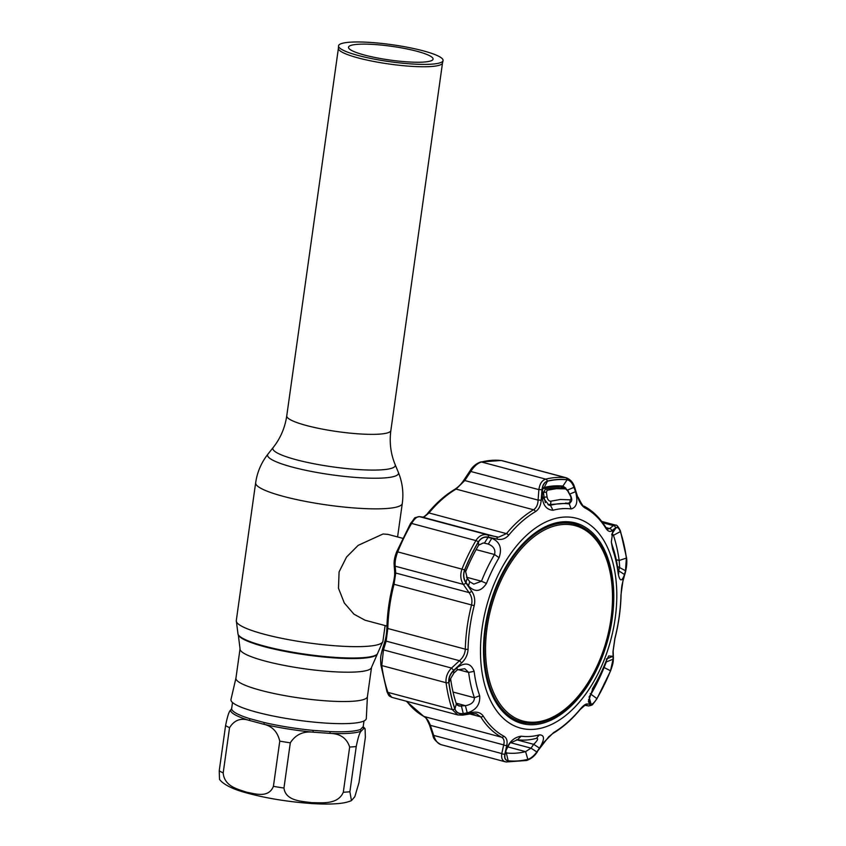 <?xml version="1.0" encoding="UTF-8"?>
<svg xmlns="http://www.w3.org/2000/svg" width="846" height="846" viewBox="0 0 846 846"><rect width="100%" height="100%" fill="white"/><g stroke="black" fill="none" stroke-linecap="round" stroke-linejoin="round"><path stroke-width="1.27" d="M338.411 48.275A52.568 8.523 8 0 0 338.4 48.402A52.568 8.523 8 0 0 358.26 57.951A52.568 8.523 8 0 0 412.33 66.39A52.568 8.523 8 0 0 442.5 63.027L443.05 60.648A52.78 8.555 8 0 0 423.137 50.813A52.78 8.555 8 0 0 368.169 42.3A52.78 8.555 8 0 0 338.527 45.959A52.78 8.555 8 0 0 358.461 55.55A52.78 8.555 8 0 0 412.763 64.021A52.78 8.555 8 0 0 443.05 60.648M424.036 62.044A42.691 6.916 8 0 0 433.078 59.125A42.691 6.916 8 0 0 405.097 48.56A42.691 6.916 8 0 0 357.572 44.32A42.691 6.916 8 0 0 348.52 47.239A42.691 6.916 8 0 0 376.512 57.803A42.691 6.916 8 0 0 424.036 62.044M235.949 678.037A66.39 10.765 8 0 0 235.928 678.196A66.39 10.765 8 0 0 260.991 690.399A66.39 10.765 8 0 0 329.707 701.091A66.39 10.765 8 0 0 367.407 696.67L371.531 667.335L382.921 641.236L385.12 625.575M367.418 696.596L366.297 718.487A68.336 11.072 -172 0 1 327.92 723.224A68.336 11.072 -172 0 1 256.75 712.195A68.336 11.072 -172 0 1 230.979 699.473L235.939 678.111M402.664 538.299L387.944 534.365L383.016 533.995L358.175 545.353L346.543 557.049L339.077 571.907L338.485 588.266L344.322 603.018L353.945 614.164L365.038 620.213L386.95 626.061M231.656 708.652A1.978 1.946 1.3 0 1 230.535 710.154L231.656 708.652A66.39 10.765 8 0 0 249.951 718.719L264.322 722.547A66.39 10.765 8 0 0 313.105 730.384L313.083 732.181L330.289 733.397A67.289 10.903 -172 0 0 361.189 731.134L363.833 728.469L365.081 728.723L365.366 737.342L359.011 782.55L354.802 796.742L351.45 800.612L349.884 791.75L356.24 746.542C358.07 737.405 359.719 732.266 361.189 731.134A1.978 1.882 66.6 0 1 360.565 729.358L363.167 726.725M313.105 730.384L330.077 731.589A1.978 1.005 92.4 0 0 330.289 733.397C340.335 733.715 346.797 738.262 349.662 747.029L343.307 792.237C337.903 804.821 322.157 802.695 311.867 802.664C301.779 801.278 285.673 801.077 283.949 788.038L290.305 742.83C295.603 734.614 303.196 731.071 313.083 732.181A67.289 10.903 -172 0 1 263.645 724.239C272.148 726.101 277.52 731.737 279.772 741.138L273.417 786.346C268.563 798.391 255.206 793.781 246.524 792.173C238.054 789.202 224.37 786.569 223.185 772.937L229.541 727.729C234.215 720.158 240.729 717.694 249.084 720.348L263.645 724.239A1.978 0.941 -76.9 0 0 264.322 722.547M363.177 726.788A67.289 10.903 -172 0 1 363.833 728.469A1.978 1.946 1.3 0 1 363.156 726.947L363.156 726.947A1.978 1.946 1.3 0 1 363.156 726.936L363.992 720.972M249.951 718.719A1.978 1.375 -72.8 0 1 249.084 720.348A67.289 10.903 -172 0 1 230.535 710.154C229.055 711.306 227.405 716.446 225.586 725.561L219.23 770.769L219.526 779.388C220.087 780.097 224.264 786.569 244.029 792.216C263.645 797.789 285.588 801.522 309.858 803.414C320.264 804.155 329.2 804.25 336.687 803.7C342.662 803.298 347.579 802.272 351.45 800.612M575.534 491.663C578.209 501.731 576.739 507.494 571.113 508.932A116.547 69.055 104.9 0 0 562.167 508.679A116.547 69.055 104.9 0 0 552.967 510.265C545.998 509.736 542.318 504.353 541.937 494.117L542.265 489.665C542.709 485.054 544.433 482.241 547.436 481.237A143.936 85.277 -75.1 0 1 557.408 479.64A143.936 85.277 -75.1 0 1 567.127 479.798C570.045 480.391 572.33 482.897 573.99 487.349L575.534 491.663L569.834 494.043M565.858 488.131L562.897 486.101A136.724 81.015 104.9 0 0 553.665 485.953A136.724 81.015 104.9 0 0 544.19 487.476L542.508 489.623L542.318 496.835L549.075 505.263L550.471 505.305A120.925 71.656 -75.1 0 1 560.02 503.656A120.925 71.656 -75.1 0 1 569.305 503.93L571.029 501.752M486.471 583.433C480.951 591.798 474.944 592.623 468.441 585.908L465.998 582.386C463.534 578.622 463.111 574.466 464.74 569.918A143.936 85.277 -75.1 0 1 478.402 541.99C480.898 538.172 484.102 536.639 488.015 537.411L491.769 538.268C499.859 541.736 502.291 548.208 499.066 557.694A116.547 69.055 104.9 0 0 486.471 583.433L481.469 581.223A120.925 71.656 -75.1 0 1 494.54 554.521C495.756 549.688 493.62 546.188 488.131 544.031L484.388 543.164L488.015 537.411M448.919 682.479C448.56 678.09 450.104 674.22 453.562 670.867L456.946 667.716C465.215 661.868 470.936 663.074 474.12 671.322A116.547 69.055 104.9 0 0 479.671 695.729C480.338 704.411 476.192 710.132 467.225 712.903L463.259 713.516C459.156 714.045 456.375 712.533 454.937 708.959A143.936 85.277 -75.1 0 1 448.919 682.479L450.611 678.629A136.724 81.015 104.9 0 0 456.332 703.787L459.071 706.093L465.416 705.67L467.225 712.903M533.731 729.337A108.584 64.338 -75.1 0 1 482.114 628.092A108.584 64.338 -75.1 0 1 563.552 517.118A108.584 64.338 -75.1 0 1 615.169 618.363A108.584 64.338 -75.1 0 1 533.731 729.337M605.768 528.115A2.464 1.745 -32 0 0 605.609 527.037L607.618 529.12L609.596 528.57A2.464 2.221 52.4 0 1 611.806 530.759C609.871 532.176 607.851 531.299 605.768 528.115A121.845 72.196 104.9 0 0 585.136 508.034C582.164 506.278 579.753 502.852 577.913 497.755L574.307 487.613C572.552 482.907 570.151 480.264 567.116 479.671A144.053 85.351 104.9 0 0 557.387 479.513A144.053 85.351 104.9 0 0 547.404 481.11C544.253 482.167 542.445 485.128 541.979 489.971L541.176 500.441C540.721 505.718 538.817 509.461 535.444 511.661A121.845 72.196 104.9 0 0 508.689 535.211C505.474 538.796 501.646 540.097 497.205 539.135L488.406 537.125C484.272 536.322 480.898 537.919 478.318 541.905A144.053 85.351 104.9 0 0 464.634 569.866C462.931 574.656 463.375 579.013 465.966 582.957L471.708 591.217C474.564 595.447 475.399 600.269 474.194 605.673A121.845 72.196 104.9 0 0 468.06 649.305C467.753 654.614 465.607 659.161 461.63 662.926L453.689 670.328C450.04 673.881 448.412 677.942 448.803 682.521A144.053 85.351 104.9 0 0 454.831 709.033C456.343 712.776 459.262 714.362 463.576 713.791L472.861 712.321C477.556 711.634 481.025 712.903 483.267 716.128A121.845 72.196 104.9 0 0 503.888 736.21C506.712 737.923 507.674 740.969 506.765 745.326L504.872 754.008C504.1 758.037 505.168 760.321 508.086 760.882A144.053 85.351 104.9 0 0 517.815 761.04A144.053 85.351 104.9 0 0 527.798 759.444C531.077 758.418 534.207 755.816 537.199 751.65L543.492 742.64L553.58 732.583A121.845 72.196 104.9 0 0 580.335 709.033C583.402 705.416 585.77 703.713 587.462 703.946L590.783 704.496C592.38 704.623 594.421 702.677 596.885 698.648A144.053 85.351 104.9 0 0 610.569 670.688A143.936 85.277 -75.1 0 1 596.864 698.585C594.505 702.444 592.57 704.306 591.058 704.168L589.662 703.946L588.53 699.557M536.808 751.925C533.953 755.89 530.96 758.365 527.841 759.338A143.936 85.277 -75.1 0 1 517.868 760.935A143.936 85.277 -75.1 0 1 508.15 760.776C505.358 760.226 504.343 758.048 505.083 754.241L505.897 750.561C508.922 742.005 514.03 737.215 521.21 736.189A116.547 69.055 104.9 0 0 530.156 736.454A116.547 69.055 104.9 0 0 539.367 734.857C544.771 734.973 544.813 739.383 539.494 748.097L536.808 751.925L531.013 748.15L533.689 744.332L539.494 748.097M516.525 739.753L533.689 744.332C537.485 740.62 538.521 738.6 536.787 738.262L536.353 738.347A120.925 71.656 -75.1 0 1 526.804 739.996A120.925 71.656 -75.1 0 1 517.519 739.721L509.852 743.179L505.897 750.561M484.388 543.164L483.256 542.984L478.625 545.173A136.724 81.015 104.9 0 0 465.638 571.706L467.235 578.209L465.998 582.386M456.131 703.195L465.416 705.67C471.359 704.623 474.352 701.979 474.416 697.749A120.925 71.656 -75.1 0 1 468.652 672.422L464.803 668.721L457.284 669.926L453.9 673.056L450.611 678.629M410.479 523.843A2.464 0.835 30.3 0 1 410.5 523.537C416.613 516.123 412.404 518.545 419.32 516.61A2.464 2.337 100.2 0 1 419.468 516.642L418.421 516.673C416.285 517.202 414.022 519.455 411.611 523.441A145.607 86.271 104.9 0 0 397.779 551.698C395.632 557.303 394.775 562.135 395.209 566.196L395.727 573.028L394.025 584.311A123.4 73.116 104.9 0 0 387.817 628.504L386.157 641.12L383.45 649.887L381.779 665.559A145.607 86.271 104.9 0 0 387.88 692.356L391.74 697.326L457.749 714.933L452.155 709.508A145.607 86.271 -75.1 0 1 446.064 682.711C445.567 677.286 447.397 672.401 451.542 668.054L459.484 660.694C463.058 657.585 465.004 653.747 465.311 649.178A123.4 73.116 -75.1 0 1 471.518 604.985C472.512 600.332 471.698 596.197 469.054 592.591L463.301 584.364C460.436 579.69 460.023 574.519 462.064 568.84A145.607 86.271 -75.1 0 1 475.896 540.594C478.36 536.628 481.554 534.619 485.477 534.566L498.611 537.157L506.447 533.636A123.4 73.116 -75.1 0 1 533.551 509.778C536.417 507.864 537.94 504.639 538.098 500.102L538.881 489.644C539.685 483.88 541.969 480.369 545.723 479.132A145.607 86.271 -75.1 0 1 555.811 477.514A145.607 86.271 -75.1 0 1 565.646 477.683L566.45 477.831C570.542 479.534 573.26 482.654 574.614 487.19L574.307 487.613M422.704 517.234A2.464 2.327 100.3 0 1 422.863 517.255C422.651 517.837 427.484 514.188 427.79 513.141L427.79 513.141C436.282 502.905 445.356 494.931 454.989 489.221L454.989 489.221C459.441 486.069 461.334 483.859 464.02 479.894L464.771 480.539L456.057 489.104A123.4 73.116 104.9 0 0 428.964 512.951L423.888 517.213L419.468 516.642L487.56 534.809A2.464 1.406 -76.9 0 1 488.406 537.125M606 527.608L609.596 528.57L613.392 525.609L615.698 525.155L601.718 521.422M534.386 724.641A103.783 61.494 104.9 0 0 610.59 628.208A103.783 61.494 104.9 0 0 574.635 522.754A103.783 61.494 104.9 0 0 562.897 521.813A103.783 61.494 104.9 0 0 486.958 616.946A103.783 61.494 104.9 0 0 521.125 723.288A103.783 61.494 104.9 0 0 534.386 724.641M579.468 525.789A103.656 61.42 104.9 0 0 571.706 522.162M518.291 722.336A103.656 61.42 104.9 0 0 526.825 723.066M611.88 534.006L615.814 528.073C617.517 526.899 619.018 528.084 620.33 531.616A143.936 85.277 -75.1 0 1 626.357 558.096L625.511 570.722L624.485 574.497L618.638 570.817L619.674 567.063L619.166 560.486A136.724 81.015 104.9 0 0 613.445 535.317L612.24 533.551M624.485 574.497C621.926 581.868 619.832 581.636 618.215 573.8A116.547 69.055 104.9 0 0 612.663 549.392L611.32 542.075L612.821 531.182L614.207 529.321L612.451 532.049M614.207 529.321L615.814 528.073M611.32 542.075L612.409 545.913A120.925 71.656 -75.1 0 1 618.172 571.23C618.595 575.037 618.754 574.899 618.638 570.817C618.754 574.899 618.595 575.037 618.172 571.23L618.215 573.8M541.937 494.117L542.318 496.835A693.889 547.531 -94.2 0 1 544.147 497.385L543.439 492.573L545.691 488.819L564.642 487.529L558.878 485.826M542.55 491.97L542.265 489.665M567.116 479.671A2.464 1.978 -83.8 0 0 565.646 477.683L501.371 460.531A2.464 1.978 -83.8 0 0 501.128 460.488L501.371 460.531A145.607 86.271 104.9 0 0 491.537 460.361A145.607 86.271 104.9 0 0 481.448 461.99A2.464 1.893 -103.8 0 0 480.687 461.969C475.991 463.703 472.449 466.654 470.048 470.831L470.788 471.476L464.771 480.539L538.098 500.102A2.464 0.74 -175.5 0 1 541.176 500.441M547.404 481.11A2.464 1.893 -103.8 0 0 545.723 479.132L481.448 461.99C477.599 463.164 474.056 466.336 470.788 471.476L538.881 489.644A2.464 0.751 -175.9 0 1 541.979 489.971M423.444 716.16A2.464 1.967 -62 0 0 424.1 716.52C426.638 718.011 428.732 720.951 430.371 725.339L433.702 735.407C435.436 740.959 438.112 744.089 441.697 744.776M505.982 761.918A2.464 1.978 -83.8 0 0 506.215 761.971L505.982 761.918C502.503 761.273 501.096 758.481 501.784 753.575L503.687 744.903C504.692 741.255 503.983 738.685 501.583 737.194A123.4 73.116 -75.1 0 1 480.697 716.848L476.309 713.76L471.973 713.633A2.464 1.29 80.7 0 0 472.861 712.321M391.74 697.326C389.319 695.676 389.498 697.474 386.95 691.616L380.859 664.829C380.425 655.936 380.552 657.405 382.032 650.637L382.032 650.637A2.464 1.343 16.9 0 1 383.45 649.887L451.542 668.054L453.689 670.328M382.032 650.637L384.74 641.85A2.464 1.332 17.4 0 1 386.157 641.12L459.484 660.694L461.63 662.926M393.157 584.047L393.062 584.036C395.05 575.28 394.648 574.244 394.638 571.589L394.638 571.589A2.464 1.914 -4.5 0 0 395.727 573.028L469.054 592.591A2.464 1.015 145.2 0 0 471.708 591.217M394.638 571.589L394.13 564.737A2.464 1.925 -4 0 0 395.209 566.196L463.301 584.364A2.464 1.005 144.9 0 0 465.966 582.957M419.32 516.61L422.863 517.255A2.464 2.327 100.3 0 1 423.011 517.287L496.338 536.85A2.464 1.417 -76.9 0 1 497.205 539.135M463.259 713.516L461.461 706.304L457.274 705.183M453.562 670.867L453.9 673.056M457.284 669.926L456.946 667.716M491.769 538.268L488.322 544.073M468.441 585.908L469.689 581.71L473.802 584.131L481.469 581.223L466.432 577.215M467.235 578.209L469.689 581.71M591.058 704.168L589.102 696.945L591.153 693.932A136.724 81.015 104.9 0 0 604.139 667.399L606.339 661.91L613.075 659.203L610.537 670.656L613.213 658.664L612.959 651.864L614.831 638.571A121.845 72.196 104.9 0 0 620.964 594.939L623.037 580.155L625.49 571.293L626.4 558.032A144.053 85.351 104.9 0 0 620.372 531.521C618.986 527.809 617.4 526.582 615.602 527.83L611.806 530.759M589.662 703.946L588.382 701.503L593.258 687.428A116.547 69.055 104.9 0 0 594.685 685.006A116.547 69.055 104.9 0 0 605.863 661.688L608.708 655.936L612.98 656.306L606.244 659.045M594.685 685.006L593.755 686.614A120.925 71.656 -75.1 0 1 592.486 688.781M605.831 661.773L606.296 660.62M612.98 656.306L613.075 659.203M505.707 752.052L506.87 753.003A136.724 81.015 104.9 0 0 525.588 751.639L531.013 748.15L510.487 742.672M505.083 754.241L506.765 747.885M537.326 738.272L536.787 738.262M505.136 761.76L440.903 744.617C435.87 741.667 433.194 738.547 432.898 735.259A2.464 0.56 -18.5 0 0 433.702 735.407L501.784 753.575A2.464 1.459 12.6 0 0 504.872 754.008M432.898 735.259L429.557 725.181A2.464 0.571 -18.2 0 0 430.371 725.339L503.687 744.903A2.464 1.449 12.1 0 0 506.765 745.326M588.055 705.85A2.464 2.358 -80.1 0 0 588.234 705.892L584.935 705.31L580.187 709.477C571.685 719.713 562.622 727.687 552.977 733.397L548.811 736.686L537.199 751.65M584.998 705.321A2.464 2.348 -80 0 0 587.462 703.946M620.372 531.521A2.464 1.481 161.6 0 0 620.404 530.833L626.495 557.62C627.172 561.268 626.844 565.995 625.522 571.801L623.058 580.642C621.62 586.976 621.842 584.438 621.07 594.727C620.71 609.236 618.659 623.851 614.915 638.582L613.139 651.06L613.403 657.85C613.234 662.651 613.181 663.327 610.601 670.825L596.853 698.912L593.035 703.946C592.623 704.993 591.016 705.649 588.234 705.892A2.464 2.358 -80.1 0 0 590.783 704.496M613.403 657.85A2.464 1.946 178.1 0 1 613.213 658.664M613.139 651.06A2.464 1.946 177.5 0 1 612.959 651.864M602.733 522.765L613.392 525.609A2.464 2.221 51.7 0 1 615.602 527.83M577.913 497.755L574.614 487.19M463.576 713.791A2.464 1.28 80.9 0 1 462.688 715.134L471.973 713.633M617.495 566.482L625.511 570.722M567.275 490.162L573.99 487.349M558.328 485.816A701.546 553.58 85.8 0 1 558.952 485.995L559.47 486.535L543.798 487.613M570.183 495.46L567.603 490.786L565.583 488.882L556.361 488.702L547.172 490.236L546.41 492.33L547.108 497.152C547.637 499.595 548.79 500.959 550.566 501.244L560.274 499.489L570.045 499.817C571.314 499.309 571.357 497.86 570.183 495.46L567.92 490.553L564.642 487.529M558.772 485.826A701.429 553.485 -94.2 0 1 564.303 487.455A2.464 1.946 96.5 0 1 565.583 488.882M570.045 499.817A2.464 1.946 98.1 0 1 567.856 503.222L567.856 503.222A2.464 1.946 98.1 0 1 567.613 503.169M550.566 501.244A2.464 1.925 73.8 0 1 549.562 504.565L567.856 503.222C572.446 502.387 572.435 499.669 570.49 495.238M545.363 502.672L544.147 497.385A2.464 1.015 -8.4 0 1 547.108 497.152M548.663 504.554L549.562 504.565M542.529 492.298A698.045 550.82 -94.2 0 1 543.439 492.573A2.464 1.015 -8.5 0 1 546.41 492.33M543.195 488.068A701.429 553.485 -94.2 0 1 545.691 488.819A2.464 1.925 75.3 0 1 547.172 490.236M487.582 624.401A101.139 59.929 104.9 0 0 532.98 722.251A101.139 59.929 104.9 0 0 610.463 622.244A101.139 59.929 104.9 0 0 565.065 524.404A101.139 59.929 104.9 0 0 487.582 624.401M610.664 622.085A102.419 60.69 -75.1 0 1 522.045 722.124A102.419 60.69 -75.1 0 1 486.228 624.263A102.419 60.69 -75.1 0 1 574.857 524.213A102.419 60.69 -75.1 0 1 610.664 622.085M510.688 718.402A102.419 60.69 104.9 0 0 517.244 720.845L522.045 722.124M574.857 524.213L570.045 522.934A102.419 60.69 104.9 0 0 563.15 521.792M235.928 678.196L240.042 648.85L238.318 634.944A70.355 11.4 8 0 0 264.724 646.778A70.355 11.4 8 0 0 334.519 657.913A70.355 11.4 8 0 0 377.03 654.444M238.318 634.944L238.033 634.267A70.736 11.463 8 0 0 264.576 646.154A70.736 11.463 8 0 0 334.752 657.353A70.736 11.463 8 0 0 377.485 653.863M238.033 634.267L236.288 620.626A74.036 12.003 8 0 0 264.248 634.246A74.036 12.003 8 0 0 340.885 646.164A74.036 12.003 8 0 0 382.921 641.236M236.288 620.626L255.651 482.823A74.036 12.003 8 0 0 283.611 496.443A74.036 12.003 8 0 0 360.248 508.372A74.036 12.003 8 0 0 402.294 503.433C403.743 492.721 402.432 482.357 398.35 472.343A66.104 10.712 8 0 1 363.748 477.948A66.104 10.712 8 0 1 292.547 467.151A66.104 10.712 8 0 1 268.013 454.027L273.237 447.449A61.821 10.025 8 0 0 296.185 459.716A61.821 10.025 8 0 0 362.775 469.816A61.821 10.025 8 0 0 395.135 464.581L398.35 472.343M273.237 447.449C280.481 438.281 284.975 427.759 286.752 415.872A52.568 8.523 8 0 0 306.601 425.549A52.568 8.523 8 0 0 361.009 434.009A52.568 8.523 8 0 0 390.863 430.508L442.511 62.974M240.042 648.85A66.39 10.765 8 0 0 265.115 661.064A66.39 10.765 8 0 0 333.832 671.756A66.39 10.765 8 0 0 371.531 667.335M343.307 792.237A74.036 12.003 8 0 0 349.884 791.75M330.077 731.589A66.39 10.765 8 0 0 360.565 729.358M356.24 746.542A74.036 12.003 -172 0 1 349.662 747.029M290.305 742.83A74.036 12.003 -172 0 1 279.772 741.138M229.541 727.729A74.036 12.003 -172 0 1 225.586 725.561M273.417 786.346A74.036 12.003 8 0 0 283.949 788.038M219.23 770.769A74.036 12.003 8 0 0 223.185 772.937M544.19 487.476L547.436 481.237M571.113 508.932L569.305 503.93L565.71 502.968M536.353 738.347L539.367 734.857M611.7 534.852L613.445 535.317L620.33 531.616M616.237 559.703L619.166 560.486L626.357 558.096M612.663 549.392L612.409 545.913M552.967 510.265L550.471 505.305L547.965 504.639M480.687 461.969L501.128 460.488A2.464 1.978 -83.8 0 0 500.874 460.478M406.757 701.334A123.4 73.116 104.9 0 0 424.1 716.52L501.583 737.194A2.464 1.967 -62 0 0 503.888 736.21M535.444 511.661A2.464 1.703 -120.5 0 0 533.551 509.778L456.057 489.104A2.464 1.703 59.5 0 0 454.989 489.221M427.79 513.141A2.464 1.216 39.6 0 1 428.964 512.951L506.447 533.636A2.464 1.216 -140.4 0 1 508.689 535.211M478.318 541.905A2.464 0.835 -149.7 0 0 475.896 540.594L411.611 523.441A2.464 0.835 30.3 0 0 410.5 523.537L396.742 551.624L464.634 569.866M474.194 605.673L393.062 584.036C389.319 598.767 387.267 613.382 386.897 627.891A2.464 0.751 1.4 0 0 387.817 628.504L465.311 649.178A2.464 0.751 -178.6 0 0 468.06 649.305M448.803 682.521A2.464 1.142 172.3 0 1 446.064 682.711L381.779 665.559A2.464 1.142 -7.7 0 1 380.859 664.829M386.95 691.616A2.464 1.481 -18.4 0 0 387.88 692.356L452.155 709.508A2.464 1.481 161.6 0 0 454.831 709.033M387.034 627.658A2.464 0.751 1.4 0 0 386.897 627.891C386.654 633.591 385.935 638.254 384.74 641.85M396.806 551.782L396.742 551.624C394.754 556.52 393.876 560.887 394.13 564.737M454.937 708.959L456.332 703.787M457.929 669.567L468.652 672.422L474.12 671.322M453.044 692.049L474.416 697.749L479.671 695.729M465.638 571.706L464.74 569.918M478.625 545.173L478.402 541.99M499.066 557.694L494.54 554.521L476.118 549.604M603.558 667.251L610.601 670.825M590.212 693.678L596.864 698.585M593.258 687.428L592.285 689.13M508.15 760.776L506.31 752.855M517.519 739.721L521.21 736.189M527.841 759.338L525.588 751.639L507.293 746.754M429.557 725.181C425.083 715.018 425.115 718.021 423.761 716.382L406.249 701.197M483.267 716.128A2.464 1.745 -32 0 1 480.697 716.848L469.911 713.971M537.453 751.713C534.704 755.986 531.108 758.915 526.667 760.48L506.215 761.971A2.464 1.978 -83.8 0 0 508.086 760.882M526.667 760.48A2.464 1.893 -103.8 0 0 527.798 759.444M552.977 733.397A2.464 1.703 -120.5 0 0 553.58 732.583M605.609 527.037L605.609 527.037C599.751 517.689 592.612 510.751 584.205 506.236C583.719 507.314 581.71 504.353 578.199 497.342M585.136 508.034A2.464 1.967 -62 0 0 584.205 506.236M618.098 570.669L618.638 570.817M562.897 486.101L567.127 479.798M552.512 486.598A698.045 550.82 -94.2 0 0 552.174 486.503A698.045 550.82 -94.2 0 0 551.042 486.207M397.578 536.946L402.294 503.433M338.4 48.402L338.527 45.959M286.752 415.872L338.4 48.338M395.135 464.581C390.704 453.773 389.276 442.416 390.863 430.508M255.651 482.823C257.216 472.121 261.329 462.519 268.013 454.027M231.667 708.462L232.513 702.497M363.188 726.661L365.049 728.681M502.143 460.668L566.376 477.81M464.02 479.894L470.048 470.831M620.404 530.833C618.236 526.582 616.671 524.689 615.698 525.155M457.749 714.933L462.688 715.134M618.405 573.08L618.574 574.011"/></g></svg>
